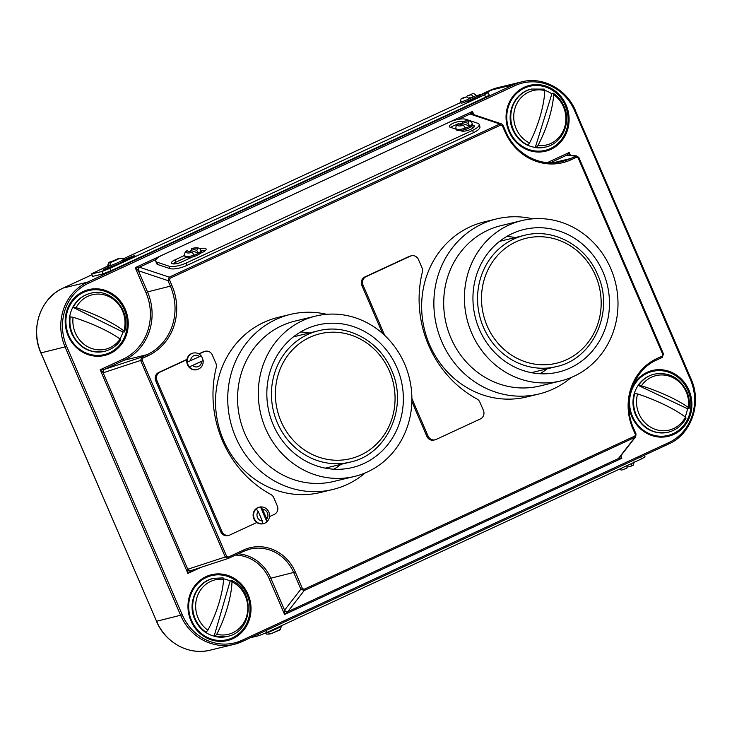 <?xml version="1.0" encoding="UTF-8"?>
<svg xmlns="http://www.w3.org/2000/svg" width="732" height="732" viewBox="0 0 732 732"><rect width="100%" height="100%" fill="white"/><g stroke="black" fill="none" stroke-linecap="round" stroke-linejoin="round"><path stroke-width="1.1" d="M532.786 218.831A90.073 83.466 76.4 0 0 496.488 218.932L484.264 221.897A90.073 83.466 76.4 0 0 429.547 344.607A90.073 83.466 76.4 0 0 526.692 396.973L538.917 394.008A90.073 83.466 76.4 0 0 571.235 377.483M496.488 218.932A90.073 83.466 76.4 0 0 441.771 341.652A90.073 83.466 76.4 0 0 538.917 394.008M521.779 220.597L501.045 225.63A82.496 76.439 76.4 0 0 450.921 338.019A82.496 76.439 76.4 0 0 539.905 385.974L560.639 380.951A82.496 76.439 76.4 0 0 610.763 268.562A82.496 76.439 76.4 0 0 521.779 220.597A82.496 76.439 76.4 0 0 471.664 332.996A82.496 76.439 76.4 0 0 560.639 380.951M479.378 329.418A73.346 67.966 76.4 0 0 558.489 372.057A73.346 67.966 76.4 0 0 603.049 272.13A73.346 67.966 76.4 0 0 523.938 229.491A73.346 67.966 76.4 0 0 479.378 329.418M539.978 373.732A73.346 67.966 76.4 0 0 547.115 368.855M515.291 237.543A73.346 67.966 76.4 0 0 506.718 236.482M256.118 508.978L258.167 511.329L262.321 520.992L262.495 523.792A8.5 7.878 -103.6 0 0 263.804 523.545A8.5 7.878 -103.6 0 0 266.906 521.751L267.052 521.669C269.623 518.906 270.218 515.694 268.854 512.034C267.107 508.484 264.344 506.782 260.555 506.928L260.519 506.937A8.5 7.878 -103.6 0 0 259.805 507.038A8.5 7.878 -103.6 0 0 256.118 508.978M262.578 509.289L260.519 506.937L266.906 521.751L266.732 518.942L262.578 509.289A5.883 5.453 76.4 0 1 266.732 518.942M192.699 365.552A5.883 5.453 76.4 0 0 201.584 361.434L189.387 366.878A8.5 7.878 -103.6 0 1 188.005 364.646A8.5 7.878 -103.6 0 1 187.319 362.084L199.516 356.649A5.883 5.453 76.4 0 0 190.631 360.757M200.952 355.77L199.516 356.649M201.025 355.862A8.5 7.878 -103.6 0 1 202.334 358.012A8.5 7.878 -103.6 0 1 203.02 360.565L201.584 361.434M193.156 353.071L192.672 353.19A8.5 7.878 76.4 0 0 186.889 359.668A8.5 7.878 76.4 0 0 187.511 364.765A8.5 7.878 76.4 0 0 196.679 369.706L197.155 369.587A8.5 7.878 -103.6 0 1 187.987 364.646A8.5 7.878 -103.6 0 1 193.156 353.071C196.249 352.449 198.912 353.346 201.126 355.761M259.494 507.111L259.018 507.23A8.5 7.878 76.4 0 0 253.848 518.805A8.5 7.878 76.4 0 0 256.822 522.502A8.5 7.878 76.4 0 0 263.017 523.746L263.493 523.627A8.5 7.878 -103.6 0 1 254.333 518.686A8.5 7.878 -103.6 0 1 259.494 507.111A8.5 7.878 -103.6 0 1 259.65 507.075M411.887 398.537L428.028 436.007A6.533 6.057 76.4 0 0 435.073 439.804A6.533 6.057 76.4 0 0 436.116 439.447L480.467 418.896A6.533 6.057 76.4 0 0 483.394 410.359L479.899 402.225A6.533 6.057 76.4 0 0 476.98 398.995A108.51 100.549 -103.6 0 1 428.623 345.303A108.51 100.549 -103.6 0 1 422.346 272.112A6.533 6.057 76.4 0 0 421.961 267.702L418.466 259.576A6.533 6.057 76.4 0 0 411.411 255.779A6.533 6.057 76.4 0 0 410.368 256.136L366.018 276.687A6.533 6.057 76.4 0 0 363.09 285.224L384.712 335.421M269.522 516.618L274.354 514.376A6.533 6.057 76.4 0 0 277.282 505.839L273.786 497.705A6.533 6.057 76.4 0 0 270.867 494.475A108.51 100.549 -103.6 0 1 222.51 440.783A108.51 100.549 -103.6 0 1 216.224 367.592A6.533 6.057 76.4 0 0 215.849 363.182L212.344 355.057A6.533 6.057 76.4 0 0 205.299 351.259A6.533 6.057 76.4 0 0 204.255 351.616L199.077 354.023M186.907 250.783L192.177 252.339L194.209 255.148A8.5 2.599 -17.5 0 0 196.597 254.187A8.5 2.599 -17.5 0 0 198.619 253.098L191.253 250.646A8.5 2.599 -17.5 0 0 189.332 251.396M184.61 255.413L175.049 259.842A7.192 2.196 -17.5 0 0 171.471 263.099A7.192 2.196 -17.5 0 0 181.6 262.019L192.562 256.941A8.5 2.599 -17.5 0 0 196.972 255.377A8.5 2.599 -17.5 0 0 200.193 253.409A8.5 2.599 -17.5 0 0 201.209 251.524L200.833 250.335A8.5 2.599 162.5 0 1 198.619 253.098L196.588 250.298L191.427 248.688C196.725 247.032 199.863 247.59 200.833 250.335M465.479 128.109A8.5 2.599 162.5 0 1 455.899 128.42C455.826 125.904 456.585 124.349 458.186 123.735L463.447 125.3L465.479 128.109A8.5 2.599 -17.5 0 0 467.876 127.148A8.5 2.599 -17.5 0 0 469.889 126.06L462.533 123.607A8.5 2.599 -17.5 0 0 460.611 124.358M455.899 128.42L456.274 129.601A8.5 2.599 -17.5 0 0 460.163 130.561A8.5 2.599 -17.5 0 0 468.251 128.338A8.5 2.599 -17.5 0 0 472.488 125.007A8.5 2.599 -17.5 0 0 472.488 124.486L472.113 123.296A8.5 2.599 162.5 0 1 469.889 126.06L467.858 123.26L462.697 121.649C468.004 119.993 471.133 120.551 472.113 123.296M461.993 123.8A7.192 2.196 -17.5 0 0 459.422 123.964M457.317 124.413A7.192 2.196 -17.5 0 0 453.712 125.703A7.192 2.196 -17.5 0 0 450.875 127.469M462.578 121.713L462.295 121.613A7.192 2.196 -17.5 0 0 452.962 123.333A7.192 2.196 -17.5 0 0 449.375 126.59A7.192 2.196 -17.5 0 0 450.171 127.231L456.155 129.225M469.075 98.921A8.5 0.576 156.7 0 1 461.16 101.94A8.5 0.576 156.7 0 1 460.52 101.977C461.16 96.176 462.057 99.461 463.063 97.749L467.016 96.78L469.075 98.921A8.5 0.576 -23.3 0 0 473.485 96.88L468.626 98.061M109.535 265.56L107.75 266.393A8.5 0.576 156.7 0 1 107.723 266.366C108.052 263.2 109.095 261.69 110.843 261.836L118.209 258.68L109.095 262.898L107.75 266.393A8.5 0.576 -23.3 0 0 108.363 266.32A8.5 0.576 -23.3 0 0 109.663 265.926L111.008 262.431L119.892 258.314L122.281 258.433L123.324 259.64A8.5 0.576 156.7 0 1 118.383 262.358A8.5 0.576 156.7 0 1 109.663 265.926M107.723 266.32A8.5 0.576 156.7 0 0 107.723 266.366L108.235 267.555A8.5 0.576 -23.3 0 0 108.876 267.519A8.5 0.576 -23.3 0 0 115.317 265.13A8.5 0.576 -23.3 0 0 122.207 261.946A8.5 0.576 -23.3 0 0 123.845 260.839L123.324 259.64A8.5 0.576 156.7 0 0 123.296 259.613M460.52 101.977L461.041 103.175A8.5 0.576 -23.3 0 0 461.682 103.139A8.5 0.576 -23.3 0 0 464.436 102.224A8.5 0.576 -23.3 0 0 476.559 96.606A8.5 0.576 -23.3 0 0 476.651 96.459L476.129 95.261A8.5 0.576 156.7 0 1 473.485 96.88L471.426 94.739L467.501 95.691C474.318 93.842 471.811 92.049 476.129 95.261M108.126 267.308L106.89 267.875A7.192 0.485 -23.3 0 0 102.919 270.081A7.192 0.485 -23.3 0 0 103.459 270.044A7.192 0.485 -23.3 0 0 112.152 266.604L115.317 265.13M265.78 632.97A8.5 0.576 -23.3 0 0 266.228 632.887A8.5 0.576 -23.3 0 0 267.528 632.494A8.5 0.576 -23.3 0 0 276.257 628.925A8.5 0.576 -23.3 0 0 281.198 626.208A8.5 0.576 -23.3 0 0 281.161 626.18M186.889 359.668L159.905 372.167A6.533 6.057 76.4 0 0 156.977 380.704L221.915 531.487A6.533 6.057 76.4 0 0 228.96 535.284A6.533 6.057 76.4 0 0 230.004 534.927L256.822 522.502M186.944 359.375L158.716 372.451A6.533 6.057 76.4 0 0 155.779 380.997L220.716 531.78A6.533 6.057 76.4 0 0 227.771 535.577L228.96 535.284M205.299 351.259L204.1 351.543A6.533 6.057 76.4 0 0 203.066 351.909L198.83 353.876M411.86 401.52L426.829 436.299A6.533 6.057 76.4 0 0 433.884 440.097L435.073 439.804M411.411 255.779L410.222 256.063A6.533 6.057 76.4 0 0 409.179 256.429L364.829 276.971A6.533 6.057 76.4 0 0 361.892 285.517L382.543 333.453M162.275 255.148A13.075 3.999 -17.5 0 0 155.76 261.068A13.075 3.999 -17.5 0 0 157.206 262.23L169.101 266.201A13.075 3.999 -17.5 0 0 186.074 263.072L472.634 130.333A13.075 3.999 -17.5 0 0 479.158 124.413A13.075 3.999 -17.5 0 0 477.712 123.241L465.808 119.279A13.075 3.999 -17.5 0 0 448.844 122.4L162.275 255.148M460.163 130.561L461.471 131.001A7.192 2.196 -17.5 0 0 469.541 129.811A7.192 2.196 -17.5 0 0 474.391 126.023A7.192 2.196 -17.5 0 0 473.595 125.382L472.488 125.007M200.193 253.409L202.535 252.32A7.192 2.196 -17.5 0 0 206.122 249.063A7.192 2.196 -17.5 0 0 199.781 248.798M155.76 261.068L156.511 263.438A13.075 3.999 -17.5 0 0 157.956 264.609L169.851 268.571A13.075 3.999 -17.5 0 0 186.825 265.451L473.384 132.702A13.075 3.999 -17.5 0 0 479.908 126.782L479.158 124.413M269.532 634.013L266.631 634.132L265.588 632.924M634.004 461.819C633.363 467.62 632.466 464.344 631.46 466.055L627.507 467.025M250.609 637.663L258.826 635.669L266.723 632.539L641.461 458.946L645.075 456.942L644.352 455.258M464.436 102.224L468.27 101.291A7.192 0.485 -23.3 0 0 475.773 98.39A7.192 0.485 -23.3 0 0 480.942 95.645A7.192 0.485 -23.3 0 0 480.393 95.682L476.559 96.606M107.622 266.091L91.226 274.024L101.986 271.499L109.882 268.37L484.621 94.776L487.75 92.799L476.303 95.654M460.748 102.507L122.939 259M122.207 261.946L130.882 257.92A7.192 0.485 -23.3 0 0 134.862 255.715A7.192 0.485 -23.3 0 0 125.63 259.192L123.552 260.162M91.226 274.024L92.754 276.385L103.02 273.896L110.916 270.767L485.655 97.173L489.269 95.16L488.235 92.772M620.379 456.42L621.861 458.269L618.668 458.214L634.873 437.361L304.228 590.532L300.861 589.187L302.444 588.565L304.082 589.287L634.726 436.126L635.925 433.975M304.082 589.287A1.308 0.485 65.1 0 1 304.228 590.532L288.024 611.385L284.592 614.496L284.574 610.149L300.861 589.187L293.742 572.653A40.525 37.552 76.4 0 0 250.033 549.101A40.525 37.552 76.4 0 0 243.646 551.315M578.884 157.545L663.485 353.986L662.186 357.436A1.308 0.485 -114.9 0 0 662.222 357.426A1.308 0.485 -114.9 0 0 662.149 356.118L662.771 354.398L578.161 157.938L576.505 157.27A1.308 0.485 -114.9 0 0 575.517 156.181L566.76 155.175L569.194 152.503L569.597 155.147M142.694 358.223L142.072 359.952L226.682 556.412L228.338 557.079A1.308 0.485 65.1 0 1 228.411 558.379A1.308 0.485 65.1 0 1 228.375 558.397L191.052 570.603A2.617 2.086 -108.1 0 0 191.272 570.521L187.886 573.412L187.813 569.368L188.353 569.048L225.264 556.988L140.654 360.528L141.706 357.143A1.308 0.485 65.1 0 1 142.694 358.223L147.983 355.77A53.601 49.666 -103.6 0 0 172.02 285.727L169.55 279.972L167.967 280.603L169.266 277.154L499.91 123.983L501.53 123.891L503.122 125.382L502.399 125.785L504.879 131.531A53.601 49.666 -103.6 0 0 571.216 159.713A1.308 0.485 -114.9 0 0 570.228 158.634L576.825 155.98L578.884 157.536L578.161 157.938M142.072 359.952L103.752 372.588L103.093 372.661L100.183 369.77L104.603 369.267L141.706 357.143L146.995 354.691A52.292 48.458 76.4 0 0 170.446 286.349L167.967 280.603L138.403 270.748L135.219 267.656L139.858 267.354L169.266 277.154A1.308 0.485 65.1 0 1 170.117 278.224L500.761 125.053L502.399 125.785M500.761 125.053A1.308 0.485 -114.9 0 0 499.91 123.983L470.511 114.183L472.488 111.429L472.954 114.375M250.033 549.101L243.619 551.333A1.308 0.485 -114.9 0 1 243.582 551.352L228.439 558.36L243.619 551.333A1.308 0.485 -114.9 0 0 243.546 550.034A41.834 38.769 -103.6 0 1 295.325 572.031L302.444 588.565M635.303 434.369L632.823 428.623A53.601 49.666 -103.6 0 1 656.86 358.57A1.308 0.485 65.1 0 1 656.933 359.879L662.222 357.426L663.485 353.986M288.024 611.385A2.617 2.388 -142.1 0 1 284.574 610.149L270.813 578.216L295.325 572.031M619.611 457.418A2.617 2.553 -171.6 0 1 618.522 458.507L287.639 611.778A2.617 2.068 -132.1 0 1 284.519 610.451M228.375 558.397L225.264 556.988L226.682 556.412M191.052 570.603A2.617 2.086 -108.1 0 1 188.353 569.048M190.933 570.695A2.617 2.068 -132.1 0 1 187.813 569.368L103.093 372.661A2.617 1.976 -85.7 0 1 104.228 369.358M103.752 372.588A2.617 2.086 -108.1 0 1 104.603 369.267L124.065 360.245L146.995 354.691A1.308 0.485 65.1 0 1 147.983 355.77M200.897 567.392L187.886 573.412L100.183 369.77L123.068 359.165A50.984 47.241 76.4 0 0 145.933 292.535L147.516 291.912L138.403 270.748A2.617 2.297 -71.6 0 1 139.858 267.354M138.138 270.547A2.617 1.976 -85.7 0 1 139.263 267.253L156.163 259.421M470.511 114.183A2.617 2.297 -71.6 0 1 472.085 114.082L472.799 114.558M458.58 119.334L470.145 113.972A2.617 2.461 -43.1 0 1 472.277 114.146M550.327 162.788L566.76 155.175A2.617 2.589 -83.4 0 1 568.096 154.974L576.834 155.98L578.884 157.536L663.494 353.995L662.771 354.398M566.852 155.056A2.617 2.461 -43.1 0 1 568.544 155.028M635.952 434.039L635.705 436.702L634.873 437.361A1.308 0.485 -114.9 0 0 634.726 436.126M632.823 428.623L633.546 428.22L636.026 433.966L635.705 436.702L619.492 457.564A2.617 2.388 -142.1 0 1 618.668 458.214M626.94 465.488L627.013 468.114L621.66 470.063L618.952 469.368M631.46 466.055L631.716 464.564M279.825 629.676L270.703 633.885L278.068 630.737C279.816 630.874 280.859 629.364 281.198 626.208L281.061 625.897M270.932 633.784L267.528 632.494M473.641 127.524L471.097 126.673M186.093 257.444L175.799 262.212A7.192 2.196 -17.5 0 0 173.045 263.904M205.289 250.637A7.192 2.196 -17.5 0 0 201.053 251.039M194.209 255.148A8.5 2.599 162.5 0 1 184.629 255.459L185.004 256.639A8.5 2.599 -17.5 0 0 192.562 256.941M467.858 123.26A5.883 1.793 -17.5 0 0 468.215 121.183A5.883 1.793 -17.5 0 0 463.063 121.668L462.533 123.607M196.588 250.298A5.883 1.793 -17.5 0 0 196.945 248.221A5.883 1.793 -17.5 0 0 191.784 248.706L191.253 250.646M197.155 369.587C201.355 368.196 203.368 365.186 203.194 360.565L189.387 366.878M223.589 578.838A29.408 27.249 -103.6 0 1 230.15 581.052L231.577 580.43C255.724 590.559 252.897 631.734 227.506 636.401A29.856 27.66 -103.6 0 1 214.998 636.318L214.137 636.135A29.408 27.249 -103.6 0 1 205.637 632.357M213.296 578.417A29.856 27.66 76.4 0 0 213.149 578.454A29.856 27.66 76.4 0 0 195.014 619.126A29.856 27.66 76.4 0 0 205.774 632.338L205.225 632.073L206.076 632.265L207.87 630.197A49.996 15.811 111.1 0 0 223.589 579.332L222.885 577.877M214.998 636.318L216.754 634.287A50.362 16.104 -69.9 0 0 231.998 581.83L231.248 580.403M227.506 636.401L227.213 636.474A29.856 27.66 76.4 0 1 214.696 636.392L214.137 636.135L230.15 581.052M104.575 351.333A29.856 27.66 -103.6 0 1 104.42 351.369A29.856 27.66 -103.6 0 1 72.221 334.012A29.856 27.66 -103.6 0 1 69.915 316.883L73.099 317.258A49.996 11.154 -159.3 0 1 120.112 339.062L120.487 340.124M119.92 338.925A29.408 27.249 76.4 0 0 122.903 332.026L124.266 331.971L123.937 330.901A50.362 11.502 21.7 0 0 76.091 307.678L72.669 307.632A29.408 27.249 76.4 0 0 69.659 317.02M124.266 331.971L124.559 331.761C131.577 311.036 110.944 287.337 90.658 293.267L90.365 293.34A29.856 27.66 -103.6 0 0 72.962 307.284L122.903 332.026M544.791 90.32A29.408 27.249 -103.6 0 1 551.855 93.852L552.962 93.184L553.667 94.638A49.996 15.811 -68.9 0 1 537.947 145.512L536.153 147.571L535.302 147.388A29.408 27.249 -103.6 0 1 527.47 145.128M552.962 93.184L553.337 93.239C558.086 96.551 561.654 100.934 564.033 106.378C571.601 122.528 562.185 143.628 545.587 147.068L545.285 147.141A29.856 27.66 76.4 0 1 535.851 147.644L535.302 147.388L551.855 93.852M526.93 144.863L527.781 145.046L529.538 143.015A50.362 16.104 110.1 0 0 544.782 90.558L544.041 89.13M685.088 416.892A29.408 27.249 76.4 0 0 687.449 408.694L689.114 408.401C689.901 402.573 689.132 396.936 686.826 391.483C679.735 377.584 668.902 371.801 654.317 374.153A29.856 27.66 76.4 0 0 638.542 385.325L637.956 385.746A29.408 27.249 76.4 0 0 634.251 393.651M688.821 408.639L688.446 407.578A49.996 11.154 20.7 0 0 641.424 385.773L638.542 385.325M668.225 432.209A29.856 27.66 -103.6 0 1 668.078 432.246A29.856 27.66 -103.6 0 1 635.879 414.898A29.856 27.66 -103.6 0 1 634.47 393.542L637.609 393.935A50.362 11.502 -158.3 0 1 685.445 417.167L685.774 418.237M654.317 374.153L654.015 374.226A29.856 27.66 -103.6 0 0 638.249 385.398L687.449 408.694M326.673 314.312A90.073 83.466 76.4 0 0 290.375 314.412L278.151 317.377A90.073 83.466 76.4 0 0 223.425 440.088A90.073 83.466 76.4 0 0 320.579 492.453L332.804 489.488A90.073 83.466 76.4 0 0 365.122 472.964M290.375 314.412A90.073 83.466 76.4 0 0 235.649 437.132A90.073 83.466 76.4 0 0 332.804 489.488M315.666 316.078L294.932 321.11A82.496 76.439 76.4 0 0 244.808 433.5A82.496 76.439 76.4 0 0 333.783 481.455L354.526 476.431A82.496 76.439 76.4 0 0 404.65 364.033A82.496 76.439 76.4 0 0 315.666 316.078A82.496 76.439 76.4 0 0 265.551 428.476A82.496 76.439 76.4 0 0 354.526 476.431M273.265 424.899A73.346 67.966 76.4 0 0 352.367 467.538A73.346 67.966 76.4 0 0 396.927 367.61A73.346 67.966 76.4 0 0 317.825 324.971A73.346 67.966 76.4 0 0 273.265 424.899M333.865 469.212A73.346 67.966 76.4 0 0 341.002 464.335M309.178 333.023A73.346 67.966 76.4 0 0 300.605 331.962M483.477 327.35A67.554 62.595 -103.6 0 1 524.524 235.311C553.053 227.78 585.609 245.339 597.577 274.564C614.743 311.256 593.478 358.973 556.338 366.613A67.554 62.595 -103.6 0 1 483.477 327.35M595.537 275.635A64.288 59.566 76.4 0 0 515.968 241.835A64.288 59.566 76.4 0 0 487.137 325.85A64.288 59.566 76.4 0 0 566.705 359.65A64.288 59.566 76.4 0 0 595.537 275.635M258.167 511.329A5.883 5.453 76.4 0 0 262.321 520.992M463.164 97.713L462.331 98.518L467.016 96.78M565.223 105.463A32.958 30.534 76.4 0 0 524.432 88.133A32.958 30.534 76.4 0 0 509.655 131.202A32.958 30.534 76.4 0 0 550.446 148.523A32.958 30.534 76.4 0 0 565.223 105.463M509.014 131.522A33.882 31.394 -103.6 0 1 524.213 87.254A33.882 31.394 -103.6 0 1 566.138 105.06A33.882 31.394 -103.6 0 1 550.949 149.337A33.882 31.394 -103.6 0 1 509.014 131.522M124.358 309.682A32.958 30.534 76.4 0 0 83.567 292.361A32.958 30.534 76.4 0 0 68.79 335.421A32.958 30.534 76.4 0 0 109.58 352.751A32.958 30.534 76.4 0 0 124.358 309.682M68.149 335.75A33.882 31.394 -103.6 0 1 83.347 291.482A33.882 31.394 -103.6 0 1 125.273 309.288A33.882 31.394 -103.6 0 1 110.084 353.565A33.882 31.394 -103.6 0 1 68.149 335.75M688.007 390.568A32.958 30.534 76.4 0 0 647.225 373.238A32.958 30.534 76.4 0 0 632.439 416.307A32.958 30.534 76.4 0 0 673.23 433.628A32.958 30.534 76.4 0 0 688.007 390.568M632.448 386.67A33.882 31.394 -103.6 0 1 661.087 369.715A33.882 31.394 -103.6 0 1 688.931 390.174A33.882 31.394 -103.6 0 1 673.733 434.442A33.882 31.394 -103.6 0 1 631.808 416.636A33.882 31.394 -103.6 0 1 628.953 405.189M247.142 594.796A32.958 30.534 76.4 0 0 206.351 577.466A32.958 30.534 76.4 0 0 191.574 620.535A32.958 30.534 76.4 0 0 232.364 637.856A32.958 30.534 76.4 0 0 247.142 594.796M190.933 620.855A33.882 31.394 -103.6 0 1 206.131 576.587A33.882 31.394 -103.6 0 1 248.057 594.393A33.882 31.394 -103.6 0 1 232.868 638.67A33.882 31.394 -103.6 0 1 190.933 620.855M656.86 358.57L662.149 356.118M576.505 157.27L571.216 159.713M169.55 279.972L170.117 278.224M228.338 557.079L243.546 550.034M458.653 123.708A5.883 1.793 -17.5 0 0 458.296 125.785A5.883 1.793 -17.5 0 0 463.447 125.3M111.008 262.431L119.892 258.314M471.426 94.739L467.574 95.672M242.136 640.244L668.682 442.659A48.367 44.826 76.4 0 0 690.368 379.441L574.803 111.108A48.367 44.826 76.4 0 0 514.935 85.681L88.398 283.266A48.367 44.826 76.4 0 0 66.704 346.483L182.268 614.816A48.367 44.826 76.4 0 0 242.136 640.244A1.308 0.485 -114.9 0 1 242.21 641.552A1.308 0.485 -114.9 0 0 242.21 641.552A49.675 46.034 -103.6 0 1 234.277 644.325A49.675 46.034 -103.6 0 1 180.694 615.438L65.13 347.105A49.675 46.034 -103.6 0 1 87.41 282.186L513.946 84.592L489.818 90.439L481.409 94.337M88.398 283.266A1.308 0.485 65.1 0 0 87.41 282.186L63.281 288.024L91.61 274.903L63.281 288.024A49.675 46.034 76.4 0 0 41.001 352.952L156.566 621.285A49.675 46.034 76.4 0 0 210.148 650.162C189.213 655.698 165.276 642.806 156.474 621.294L182.268 614.816M66.704 346.483L40.983 352.888M668.682 442.659A1.308 0.485 65.1 0 1 668.746 443.958L242.246 641.534M514.935 85.681A1.308 0.485 -114.9 0 0 513.946 84.592A49.675 46.034 -103.6 0 1 521.852 81.838L497.723 87.675A49.675 46.034 76.4 0 0 489.818 90.439A1.308 0.485 -114.9 0 0 489.79 90.448A1.308 0.485 -114.9 0 0 489.754 90.466M145.933 292.535L135.219 267.656L472.488 111.429L473.888 114.677M547.344 162.623L569.194 152.503L570.365 155.239M620.818 455.853L621.861 458.269L284.592 614.496L269.239 578.838A39.217 36.344 76.4 0 0 235.503 555.094M238.303 553.795A40.525 37.552 -103.6 0 1 270.813 578.216L269.239 578.838M172.02 285.727L147.516 291.912A52.292 48.458 -103.6 0 1 124.065 360.245A1.308 0.485 -114.9 0 1 123.068 359.165M662.186 357.436L656.961 359.86M504.879 131.531L505.501 131.138A52.292 48.458 76.4 0 0 561.902 161.543A52.292 48.458 76.4 0 0 570.228 158.634L553.191 162.76M63.281 288.024A1.308 0.485 -114.9 0 0 63.254 288.042C40.544 297.814 29.866 328.924 40.91 352.961L156.547 621.23M210.148 650.162L234.277 644.325L242.21 641.552L668.746 443.958A1.308 0.485 65.1 0 1 668.719 443.976C691.456 434.186 702.134 403.076 691.09 379.039L690.999 379.048M690.368 379.441L691.09 379.039L575.434 110.715M574.803 111.108L575.526 110.706C566.724 89.194 542.787 76.302 521.852 81.838M656.897 359.888A1.308 0.485 65.1 0 0 656.933 359.879C633.171 370.072 621.889 402.847 633.546 428.22L633.445 428.229M91.72 273.988L92.754 276.385M101.986 271.499L103.02 273.896M109.882 268.37L110.916 270.767M484.621 94.776L485.655 97.173M475.324 98.591L474.903 97.621M107.256 268.708L106.89 267.875M126.05 260.162L125.63 259.192M117.98 258.78L109.095 262.898M641.461 458.946L640.619 456.988M266.723 632.539L265.881 630.581M258.826 635.669L258.176 634.159M157.206 262.23L157.956 264.609M169.101 266.201L169.851 268.571M186.074 263.072L186.825 265.451M472.634 130.333L473.384 132.702M473.595 125.382L474.116 127.011M175.049 259.842L175.799 262.212M187.383 250.747A5.883 1.793 -17.5 0 0 187.026 252.824A5.883 1.793 -17.5 0 0 192.177 252.339M204.255 351.616L203.066 351.909M159.905 372.167L158.716 372.451M156.977 380.704L155.779 380.997M221.915 531.487L220.716 531.78M410.368 256.136L409.179 256.429M366.018 276.687L364.829 276.971M363.09 285.224L361.892 285.517M428.028 436.007L426.829 436.299M223.589 579.332A28.017 25.968 76.4 0 0 198.107 618.028A28.017 25.968 76.4 0 0 207.87 630.197M206.076 632.265A29.856 27.66 -103.6 0 1 195.307 619.052A29.856 27.66 -103.6 0 1 213.451 578.381L213.149 578.454C196.551 581.894 187.136 602.994 194.703 619.144C197.082 624.588 200.65 628.962 205.399 632.283M214.449 636.392L227.213 636.474A29.856 27.66 76.4 0 0 227.359 636.437M216.754 634.287A28.017 25.968 76.4 0 0 246.666 616.216A28.017 25.968 76.4 0 0 231.998 581.83M72.678 307.458C76.631 300.102 82.524 295.399 90.365 293.34A29.856 27.66 -103.6 0 1 90.512 293.312M120.112 339.062A28.017 25.968 -103.6 0 1 75.323 332.923A28.017 25.968 -103.6 0 1 73.099 317.258M70.217 316.81A29.856 27.66 76.4 0 0 72.523 333.938A29.856 27.66 76.4 0 0 104.722 351.296C111.41 349.585 116.754 345.815 120.753 339.977M90.658 293.267A29.856 27.66 76.4 0 0 73.264 307.211M76.091 307.678A28.017 25.968 -103.6 0 1 109.022 296.634A28.017 25.968 -103.6 0 1 123.937 330.901M531.377 89.084A29.856 27.66 76.4 0 0 531.231 89.121A29.856 27.66 76.4 0 0 513.095 129.793A29.856 27.66 76.4 0 0 527.488 145.119M535.659 147.663L545.285 147.141A29.856 27.66 76.4 0 0 545.441 147.105M537.947 145.512A28.017 25.968 76.4 0 0 563.43 106.808A28.017 25.968 76.4 0 0 553.667 94.638M527.781 145.046A29.856 27.66 -103.6 0 1 510.844 114.906A29.856 27.66 -103.6 0 1 531.524 89.048L531.231 89.121C514.633 92.561 505.217 113.661 512.784 129.811C515.84 136.71 520.635 141.807 527.159 145.092M545.587 147.068A29.856 27.66 -103.6 0 1 536.153 147.571M544.782 90.558A28.017 25.968 76.4 0 0 514.88 108.629A28.017 25.968 76.4 0 0 529.538 143.015M641.424 385.773A28.017 25.968 -103.6 0 1 686.223 391.922A28.017 25.968 -103.6 0 1 688.446 407.578M637.984 385.544C641.982 379.707 647.326 375.937 654.015 374.226A29.856 27.66 -103.6 0 1 654.161 374.189M634.772 393.468A29.856 27.66 76.4 0 0 641.296 422.986A29.856 27.66 76.4 0 0 668.38 432.173L668.078 432.246C653.484 434.598 642.65 428.824 635.568 414.916C632.668 407.971 632.201 400.916 634.177 393.761M685.445 417.167A28.017 25.968 -103.6 0 1 652.514 428.211A28.017 25.968 -103.6 0 1 637.609 393.935M277.364 422.822A67.554 62.595 -103.6 0 1 318.411 330.791C346.941 323.26 379.496 340.819 391.464 370.044C408.63 406.736 387.365 454.453 350.225 462.093A67.554 62.595 -103.6 0 1 277.364 422.822M389.424 371.115A64.288 59.566 76.4 0 0 309.856 337.315A64.288 59.566 76.4 0 0 281.024 421.33A64.288 59.566 76.4 0 0 360.592 455.13A64.288 59.566 76.4 0 0 389.424 371.115M524.524 235.311L499.581 241.359M556.338 366.613L531.395 372.661M481.391 94.337L497.723 87.675M561.902 161.543C540.033 167.326 514.898 153.821 505.602 131.138L503.122 125.382L501.53 123.891L472.085 114.082M186.907 250.774C185.306 251.387 184.546 252.943 184.629 255.459M223.077 577.859L213.451 578.381M104.722 351.296L104.42 351.369C89.835 353.721 79.001 347.938 71.91 334.039C69.604 328.586 68.835 322.949 69.622 317.121M544.288 89.121L531.524 89.048M668.38 432.173C676.212 430.123 682.105 425.42 686.058 418.063M318.411 330.791L293.468 336.839M350.225 462.093L325.283 468.141"/></g></svg>
